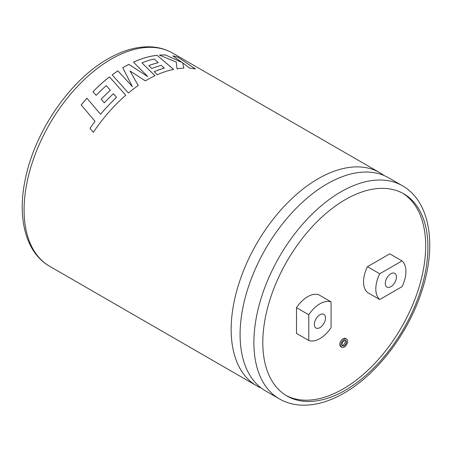 <?xml version="1.0" encoding="UTF-8"?>
<svg xmlns="http://www.w3.org/2000/svg" width="452" height="452" viewBox="0 0 452 452"><rect width="100%" height="100%" fill="white"/><g stroke="black" fill="none" stroke-linecap="round" stroke-linejoin="round"><path stroke-width="0.68" d="M261.273 388.07A123.051 71.043 -60 0 1 256.646 385.776A123.051 71.043 -60 0 1 237.786 287.173A123.051 71.043 -60 0 1 318.174 178.743A123.051 71.043 -60 0 1 379.697 172.647A123.051 71.043 -60 0 1 383.997 175.506M345.164 340.333A3.153 1.819 -60 0 1 343.13 345.142A3.153 1.819 -60 0 1 342.209 345.447M344.243 345.786A3.153 1.819 120 0 0 346.305 343.006A3.153 1.819 120 0 0 345.82 340.48A3.153 1.819 120 0 0 344.243 340.633A3.153 1.819 120 0 0 342.181 343.418A3.153 1.819 120 0 0 342.667 345.944A3.153 1.819 120 0 0 344.243 345.786M344.243 339.345A4.735 2.735 120 0 0 341.153 343.52A4.735 2.735 120 0 0 341.876 347.311A4.735 2.735 120 0 0 344.243 347.074A4.735 2.735 120 0 0 347.334 342.904A4.735 2.735 120 0 0 346.611 339.113A4.735 2.735 120 0 0 344.243 339.345M346.611 339.113L345.497 338.469A4.735 2.735 120 0 0 343.13 338.706A4.735 2.735 120 0 0 340.034 342.876A4.735 2.735 120 0 0 340.763 346.667L341.876 347.311M95.01 121.283L89.942 128.345L95.027 121.3L81.202 104.966A123.051 71.043 -60 0 1 86.925 98.208L100.542 114.249L106.734 107.141L100.553 114.266L86.925 98.208M116.458 97.265L106.734 107.141L116.463 97.287L113.412 93.739A123.051 71.043 -60 0 0 104.271 102.847L101.186 99.254A123.051 71.043 -60 0 1 110.367 90.27L106.282 85.626A123.051 71.043 -60 0 0 96.169 95.361L92.993 91.694A123.051 71.043 -60 0 1 109.469 76.908L125.763 95.242A123.051 71.043 -60 0 0 109.943 110.909A123.051 71.043 -60 0 0 93.327 132.334L89.942 128.345M145.38 80.885A123.051 71.043 -60 0 1 147.019 79.925A123.051 71.043 -60 0 1 155.025 75.727L141.905 62.851A123.051 71.043 -60 0 1 154.143 59.02L158.24 62.636A123.051 71.043 -60 0 0 148.753 65.63L151.765 68.512A123.051 71.043 -60 0 1 161.279 65.348L164.308 68.105A123.051 71.043 -60 0 0 154.172 71.687L157.273 74.704A123.051 71.043 -60 0 1 173.613 69.382L157.076 55.319A123.051 71.043 -60 0 0 137.459 60.415A123.051 71.043 -60 0 0 133.459 62.127L147.86 76.637L128.809 64.393A123.051 71.043 -60 0 0 124.345 66.839A123.051 71.043 -60 0 0 122.769 67.766L132.385 86.614L117.893 70.84A123.051 71.043 -60 0 0 112.164 74.862L128.424 92.982A123.051 71.043 -60 0 1 138.233 85.507L130.057 71.02L145.38 80.885M279.37 398.896L265.573 390.929A123.051 71.043 -60 0 1 246.707 292.325A123.051 71.043 -60 0 1 327.095 183.891A123.051 71.043 -60 0 1 388.618 177.8L402.421 185.766A123.051 71.043 -60 0 0 340.898 191.863A123.051 71.043 -60 0 0 260.51 300.297A123.051 71.043 -60 0 0 279.37 398.896C286.009 402.698 293.342 404.783 301.382 405.15C315.084 405.642 329.31 401.63 344.051 393.116C376.793 374.572 407.862 333.853 421.445 292.178C437.067 246.357 430.564 201.632 402.421 185.766M319.926 327.627A7.887 4.554 120 0 0 325.078 320.677A7.887 4.554 120 0 0 323.869 314.355A7.887 4.554 120 0 0 319.926 314.745A7.887 4.554 120 0 0 314.773 321.694A7.887 4.554 120 0 0 315.982 328.016A7.887 4.554 120 0 0 319.926 327.627M390.873 286.664A7.887 4.554 120 0 0 396.025 279.715A7.887 4.554 120 0 0 394.816 273.392A7.887 4.554 120 0 0 390.873 273.782A7.887 4.554 120 0 0 385.72 280.737A7.887 4.554 120 0 0 386.929 287.054A7.887 4.554 120 0 0 390.873 286.664M308.772 340.492L296.501 333.406L296.501 307.671A25.239 14.571 -60 0 1 307.654 296.71A25.239 14.571 -60 0 1 318.813 294.794L331.079 301.879A25.239 14.571 120 0 0 319.926 303.795A25.239 14.571 120 0 0 308.772 314.756L308.772 340.492A25.239 14.571 -60 0 0 331.079 327.615L331.079 301.879M345.362 390.229A116.74 67.399 120 0 0 421.626 287.353A116.74 67.399 120 0 0 403.726 193.806A116.74 67.399 120 0 0 345.362 199.592A116.74 67.399 120 0 0 269.093 302.461A116.74 67.399 120 0 0 286.992 396.008A116.74 67.399 120 0 0 345.362 390.229M285.884 395.347A116.74 67.399 120 0 0 343.13 388.94A116.74 67.399 120 0 0 419.089 287.082A116.74 67.399 120 0 0 402.602 193.185M379.731 299.54L367.459 292.455A25.239 14.571 -60 0 1 367.459 266.691L379.731 273.776A25.239 14.571 120 0 0 379.731 299.54L402.014 286.67A25.239 14.571 -60 0 0 402.014 260.911L379.731 273.776M402.014 260.911L389.748 253.826L367.459 266.691M296.501 307.671L308.772 314.756M182.19 62.512L165.601 55.031A123.051 71.043 -60 0 0 159.403 55.116L176.32 62.093L176.992 68.772A123.051 71.043 -60 0 1 183.874 68.105L182.693 62.884L189.97 68.224A123.051 71.043 -60 0 1 195.462 68.97L178.065 57.257A123.051 71.043 -60 0 0 172.85 55.895L182.179 62.54L165.601 55.031M159.466 55.138A123.017 71.026 -60 0 1 165.59 55.059M183.868 68.133L182.693 62.884M195.45 68.998L178.065 57.257M172.913 55.935A123.017 71.026 -60 0 1 178.048 57.285M138.239 85.535L130.057 71.02M155.025 75.755L141.905 62.851M148.776 65.647A123.017 71.026 -60 0 1 158.234 62.664L158.24 62.636M154.194 71.704A123.017 71.026 -60 0 1 164.302 68.133L164.308 68.105M173.608 69.41L157.076 55.319M133.476 62.144A123.017 71.026 -60 0 1 137.459 60.444A123.017 71.026 -60 0 1 157.064 55.347M122.78 67.783A123.017 71.026 -60 0 1 128.809 64.421L147.86 76.637M112.181 74.874A123.017 71.026 -60 0 1 117.893 70.868L132.385 86.614M81.219 104.983A123.017 71.026 -60 0 1 86.937 98.225M89.959 128.357L93.338 132.346M125.769 95.259L109.469 76.908M93.005 91.705A123.017 71.026 -60 0 1 109.474 76.93M101.197 99.27A123.017 71.026 -60 0 1 110.373 90.287L110.367 90.27M111.102 59.189A123.051 71.043 120 0 0 30.713 167.624A123.051 71.043 120 0 0 49.579 266.228C24.945 252.239 16.617 216.005 25.95 176.218C36.154 129.515 70.766 79.778 107.949 58.879C122.741 50.336 137.007 46.324 150.748 46.85C158.737 47.234 166.031 49.319 172.63 53.099A123.051 71.043 120 0 0 111.102 59.189M256.646 385.776L49.579 266.228M379.697 172.647L172.63 53.099"/></g></svg>
